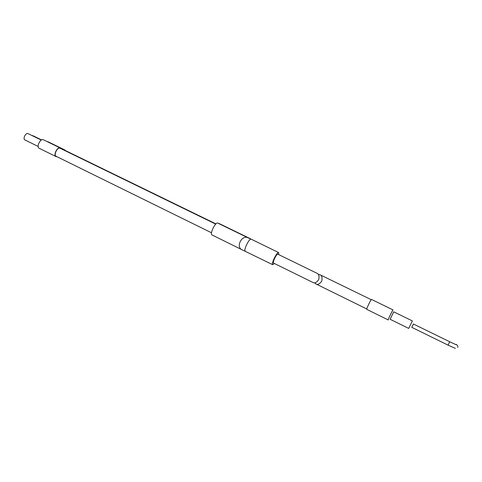<?xml version="1.0" encoding="UTF-8"?>
<svg xmlns="http://www.w3.org/2000/svg" width="482" height="482" viewBox="0 0 482 482"><rect width="100%" height="100%" fill="white"/><g stroke="black" fill="none" stroke-linecap="round" stroke-linejoin="round"><path stroke-width="0.72" d="M63.757 150.047L64.624 150.185M32.011 135.562L32.86 135.683M63.401 149.872L64.642 149.854L65.359 150.541M47.14 141.612L48.061 141.78M56.249 156.343L56.159 156.307C53.363 155.186 57.364 146.853 60.039 148.239L60.16 148.293M25.016 139.985L24.944 139.955C22.558 138.985 25.697 132.43 27.986 133.604L28.095 133.653M312.716 282.35L312.872 282.434C314.571 283.524 316.511 282.597 318.686 279.656C319.403 276.084 318.867 273.969 317.078 273.318L316.867 273.216M273.571 263.088L273.529 263.07C272.179 262.696 276.638 253.526 277.837 254.201L277.891 254.225M274.433 263.515L272.722 264.696C270.878 264.184 276.987 251.616 278.62 252.568L278.771 254.653M245.392 251.206L245.32 251.182C243.241 250.562 249.037 238.439 251.062 239.18L251.134 239.205M56.966 156.698L56.02 156.578C53.032 155.385 57.31 146.474 60.166 147.956L60.901 148.661M39.295 148.342L39.199 148.293C36.102 147.046 40.343 138.214 43.302 139.744L43.434 139.81M220.087 223.997L217.719 223.07C215.472 221.828 209.519 234.113 211.972 234.927L212.056 234.963M272.722 264.696L242.53 250.001C235.059 247.603 241.964 233.782 248.579 238.078L251.062 239.18M278.656 252.58L220.039 223.973M456.159 344.744L449.712 341.756L448.061 345.136L411.803 327.344L413.472 323.934L411.815 327.356M390.113 319.277L393.734 311.812L390.095 319.265L408.706 328.417L412.375 320.94M366.766 309.354L366.742 309.348C366.073 309.342 371.068 299.111 371.568 299.461L393.053 309.926C392.746 309.667 387.697 319.988 388.179 319.903L388.359 319.97M318.307 274.385L320.102 274.794C321.91 275.451 322.458 277.572 321.741 281.157C319.56 284.097 317.608 285.019 315.891 283.922L314.547 282.783M455.382 344.419L456.623 344.6M217.719 223.07L248.579 238.078M219.997 223.949L250.568 238.819M448.061 345.136L455.388 348.396M456.388 344.503L456.767 344.937C457.792 345.564 458.111 346.413 457.719 347.48M412.375 320.922L393.752 311.842M64.702 149.884L48.001 141.75M211.508 232.776L56.159 156.307M38.156 146.45L24.944 139.955M312.872 282.434L273.529 263.07M56.02 156.578L39.199 148.293M60.232 147.986L43.368 139.774M211.972 234.927L242.53 250.001M316.975 273.264L277.867 254.213M41.271 140.081L28.04 133.628M215.731 224.1L60.099 148.263M41.554 139.925L32.812 135.659M215.942 223.895L64.57 150.155M388.179 319.903L366.742 309.348M366.748 308.95L315.891 283.922M371.273 299.714L320 274.74M449.712 341.756L413.429 324.024"/></g></svg>
